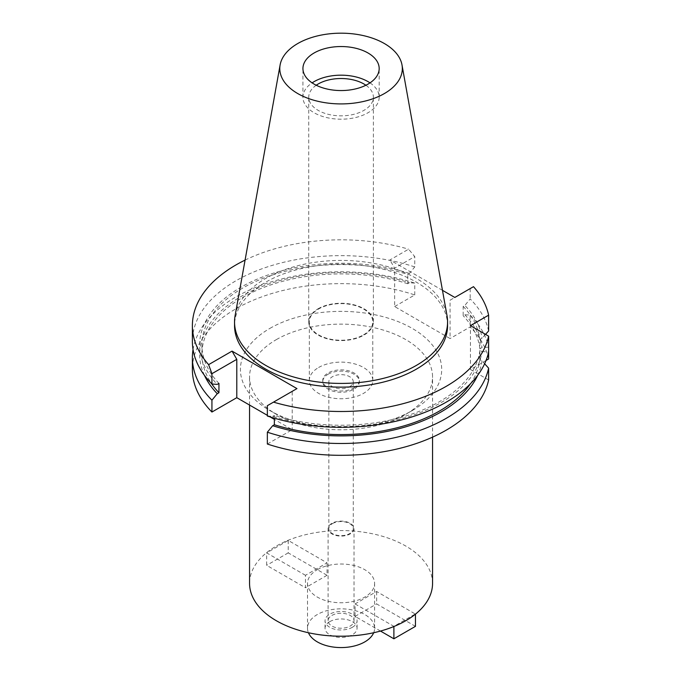 <?xml version="1.0" encoding="UTF-8"?>
<svg xmlns="http://www.w3.org/2000/svg" width="681" height="681" viewBox="0 0 681 681"><rect width="100%" height="100%" fill="white"/><g stroke="black" fill="none" stroke-linecap="round" stroke-linejoin="round"><path stroke-width="0.51" stroke-dasharray="3.4 2.55" d="M370.013 82.869A38.119 22.013 180 0 1 379.181 97.187A38.119 22.013 180 0 1 368.012 112.748A38.119 22.013 180 0 1 326.471 117.524A38.119 22.013 180 0 1 302.934 97.187A38.119 22.013 180 0 1 312.102 82.869M235.115 315.584A106.517 61.494 180 0 1 265.743 278.435A106.517 61.494 180 0 1 376.687 263.964A106.517 61.494 180 0 1 447 315.584M447.57 325.654A106.517 61.494 0 0 0 381.82 268.842A106.517 61.494 0 0 0 265.743 282.172A106.517 61.494 0 0 0 234.545 325.654M442.471 290.327L389.907 259.98L408.6 249.186L414.755 256.584L394.648 268.195L389.907 259.98M245.075 260.108A148.679 85.84 180 0 1 408.6 249.186M473.508 286.667L450.073 300.193L450.073 338.542L394.648 306.544L394.648 268.195M450.073 300.193L454.814 297.452M394.648 306.544L414.755 294.933A148.679 85.84 0 0 0 235.924 308.791A148.679 85.84 0 0 0 192.382 369.485M267.352 444.029L292.209 429.685L274.358 419.377M270.068 416.891L267.352 415.333M486.047 360.479L470.452 369.485L488.617 379.972M488.617 358.989A148.679 85.84 0 0 0 470.179 326.931L450.073 338.542M269.889 328.395A100.643 58.106 180 0 1 412.218 328.395A100.643 58.106 180 0 1 412.226 410.566L412.226 410.566A100.643 58.106 180 0 1 269.889 410.566A100.643 58.106 180 0 1 269.889 328.395M414.755 294.933L414.755 283.1L409.434 282.76L407.757 283.73L407.757 274.392L409.434 273.421L414.755 266.926L414.755 256.584M414.755 266.926A148.679 85.84 0 0 0 235.924 280.776A148.679 85.84 0 0 0 192.382 341.479M296.959 388.596L292.209 391.337L292.209 429.685M193.038 349.566A148.679 85.84 180 0 1 235.924 296.95A148.679 85.84 180 0 1 414.755 283.1M204.436 375.333A141.427 81.652 180 0 1 241.057 296.49A141.427 81.652 180 0 1 409.434 282.76M407.757 283.73A139.145 80.332 0 0 0 242.666 297.427A139.145 80.332 0 0 0 201.908 354.231A139.145 80.332 0 0 0 211.604 383.692M218.941 383.403A139.145 80.332 180 0 1 201.908 344.892A139.145 80.332 180 0 1 242.666 288.089A139.145 80.332 180 0 1 407.757 274.392M409.434 273.421A141.427 81.652 0 0 0 241.057 287.161A141.427 81.652 0 0 0 217.256 384.373M267.352 405.68L292.209 391.337M267.352 416.023L272.681 416.363A141.427 81.652 0 0 0 441.058 402.633A141.427 81.652 0 0 0 482.012 351.566L479.884 350.34L479.884 359.679L482.012 360.904L484.634 363.765M482.012 351.566L488.617 351.966L488.617 347.157L482.012 347.557L479.884 348.783L479.884 339.444L482.012 338.219A141.427 81.652 0 0 0 464.859 305.42L463.174 306.382L463.174 315.72L464.859 314.758L470.179 315.099L470.179 326.931M470.452 369.485L470.452 325.654M272.681 416.363L274.358 415.401L274.358 418.194M479.884 350.34A139.145 80.332 180 0 1 439.449 401.696A139.145 80.332 180 0 1 274.358 415.401M470.511 383.692A139.145 80.332 0 0 0 479.884 359.679M482.012 360.904A141.427 81.652 180 0 1 477.679 375.333M485.536 334.371L482.012 338.219M488.617 330.983A148.679 85.84 0 0 0 470.179 298.925L464.859 305.42M470.179 288.582L470.179 298.925M470.179 315.099A148.679 85.84 180 0 1 488.617 347.157M464.859 314.758A141.427 81.652 180 0 1 482.012 347.557M479.884 348.783A139.145 80.332 0 0 0 463.174 315.72M463.174 306.382A139.145 80.332 180 0 1 479.884 339.444M276.358 339.606A91.492 52.82 180 0 1 376.074 328.148A91.492 52.82 180 0 1 432.554 376.951A91.492 52.82 180 0 1 405.757 414.303L405.757 414.303A91.492 52.82 180 0 1 276.358 414.303A91.492 52.82 180 0 1 249.561 376.951A91.492 52.82 180 0 1 276.358 339.606M412.226 410.566L405.757 414.303L412.226 410.566M432.554 583.387A91.492 52.82 0 0 0 376.074 534.585A91.492 52.82 0 0 0 276.358 546.034A91.492 52.82 0 0 0 249.561 583.387M317.337 569.691A33.548 19.366 180 0 1 353.899 565.494A33.548 19.366 180 0 1 374.601 583.387A33.548 19.366 180 0 1 364.778 597.084A33.548 19.366 180 0 1 328.216 601.28A33.548 19.366 180 0 1 307.506 583.387A33.548 19.366 180 0 1 317.337 569.691M380.492 631.057L355.073 616.382L355.073 603.928L376.644 591.483L415.461 614.134M355.073 603.928L393.89 626.341L415.461 613.887M305.471 575.292L266.654 552.887L266.654 565.332L305.471 587.746L305.471 575.292L327.042 562.846L288.225 540.433L266.654 552.887M373.673 632.743A33.548 19.366 0 0 0 374.601 628.205A33.548 19.366 0 0 0 353.899 610.312A33.548 19.366 0 0 0 317.337 614.517A33.548 19.366 0 0 0 307.506 628.205A33.548 19.366 0 0 0 308.442 632.743M329.732 621.676A16.012 9.245 180 0 1 347.182 619.667A16.012 9.245 180 0 1 357.065 628.205A16.012 9.245 180 0 1 352.375 634.743A16.012 9.245 180 0 1 334.933 636.752A16.012 9.245 180 0 1 325.05 628.205A16.012 9.245 180 0 1 329.732 621.676M352.375 627.278A16.012 9.245 0 0 0 357.065 620.74A16.012 9.245 0 0 0 347.182 612.202A16.012 9.245 0 0 0 329.732 614.202A16.012 9.245 0 0 0 325.05 620.74A16.012 9.245 0 0 0 334.933 629.278A16.012 9.245 0 0 0 352.375 627.278M331.894 615.445A12.965 7.482 180 0 1 346.016 613.828A12.965 7.482 180 0 1 354.018 620.74A12.965 7.482 180 0 1 350.221 626.035A12.965 7.482 180 0 1 336.099 627.652A12.965 7.482 180 0 1 328.097 620.74A12.965 7.482 180 0 1 331.894 615.445M331.894 523.314A12.965 7.482 0 0 0 328.097 528.601A12.965 7.482 0 0 0 336.099 535.521A12.965 7.482 0 0 0 350.221 533.895A12.965 7.482 0 0 0 354.018 528.601A12.965 7.482 0 0 0 346.016 521.689A12.965 7.482 0 0 0 331.894 523.314M332.43 523.621A12.198 7.04 180 0 1 345.727 522.097A12.198 7.04 180 0 1 353.26 528.601A12.198 7.04 180 0 1 349.685 533.581A12.198 7.04 180 0 1 336.388 535.113A12.198 7.04 180 0 1 328.855 528.601A12.198 7.04 180 0 1 332.43 523.621M349.685 386.663A12.198 7.04 0 0 0 353.26 381.683A12.198 7.04 0 0 0 345.727 375.18A12.198 7.04 0 0 0 332.43 376.704A12.198 7.04 0 0 0 328.855 381.683A12.198 7.04 0 0 0 336.388 388.196A12.198 7.04 0 0 0 349.685 386.663M328.114 374.218A18.302 10.564 180 0 1 348.059 371.928A18.302 10.564 180 0 1 359.355 381.683A18.302 10.564 180 0 1 353.992 389.157A18.302 10.564 180 0 1 334.056 391.447A18.302 10.564 180 0 1 322.76 381.683A18.302 10.564 180 0 1 328.114 374.218M353.992 387.906A18.302 10.564 0 0 0 359.355 380.441A18.302 10.564 0 0 0 348.059 370.677A18.302 10.564 0 0 0 328.114 372.967A18.302 10.564 0 0 0 322.76 380.441A18.302 10.564 0 0 0 334.056 390.204A18.302 10.564 0 0 0 353.992 387.906M318.631 367.493A31.718 18.31 180 0 1 353.192 363.518A31.718 18.31 180 0 1 372.771 380.441A31.718 18.31 180 0 1 363.484 393.388A31.718 18.31 180 0 1 328.923 397.355A31.718 18.31 180 0 1 309.336 380.441A31.718 18.31 180 0 1 318.631 367.493M363.484 334.873A31.718 18.31 0 0 0 372.771 321.917A31.718 18.31 0 0 0 353.192 305.003A31.718 18.31 0 0 0 318.631 308.97A31.718 18.31 0 0 0 309.336 321.917A31.718 18.31 0 0 0 328.923 338.84A31.718 18.31 0 0 0 363.484 334.873M318.197 308.723A32.33 18.668 180 0 1 353.43 304.679A32.33 18.668 180 0 1 373.384 321.917A32.33 18.668 180 0 1 363.918 335.12A32.33 18.668 180 0 1 328.685 339.164A32.33 18.668 180 0 1 308.731 321.917A32.33 18.668 180 0 1 318.197 308.723M316.214 85.244A32.33 18.668 0 0 0 308.731 97.187A32.33 18.668 0 0 0 328.685 114.425A32.33 18.668 0 0 0 363.918 110.382A32.33 18.668 0 0 0 373.384 97.187A32.33 18.668 0 0 0 365.901 85.244M415.461 626.341L376.644 603.928L376.644 591.483M355.073 616.382L376.644 603.928M288.225 540.433L288.225 552.887L327.042 575.292L327.042 562.846M327.042 575.292L305.471 587.746M288.225 552.887L266.654 565.332M379.181 97.187L379.181 68.551M302.934 97.187L302.934 68.551M201.908 354.231L201.908 344.892M276.358 414.303L269.889 410.566M249.561 405.059L249.561 376.951M432.554 437.142L432.554 376.951M374.601 628.205L374.601 583.387M307.506 628.205L307.506 583.387M357.065 628.205L357.065 620.74M325.05 628.205L325.05 620.74M354.018 620.74L354.018 528.601M328.097 620.74L328.097 528.601M353.26 528.601L353.26 381.683M328.855 528.601L328.855 381.683M359.355 381.683L359.355 380.441M322.76 381.683L322.76 380.441M372.771 380.441L372.771 321.917M309.336 380.441L309.336 321.917M373.384 321.917L373.384 97.187M308.731 321.917L308.731 97.187"/><path stroke-width="1.02" d="M312.102 82.869A38.119 22.013 180 0 1 314.103 81.626A38.119 22.013 180 0 1 370.013 82.869M368.012 84.112A38.119 22.013 0 0 0 379.181 68.551A38.119 22.013 0 0 0 355.644 48.215A38.119 22.013 0 0 0 314.103 52.982A38.119 22.013 0 0 0 302.934 68.551A38.119 22.013 0 0 0 326.471 88.879A38.119 22.013 0 0 0 368.012 84.112M297.742 43.541A61.256 35.369 180 0 1 361.551 35.216A61.256 35.369 180 0 1 401.994 64.899A61.256 35.369 180 0 1 384.373 93.561A61.256 35.369 180 0 1 314.724 100.482A61.256 35.369 180 0 1 280.121 64.899A61.256 35.369 180 0 1 297.742 43.541M401.994 64.899L447 315.584A106.517 61.494 180 0 1 447.57 321.917A106.517 61.494 180 0 1 416.372 365.408A106.517 61.494 180 0 1 300.295 378.738A106.517 61.494 180 0 1 234.545 321.917A106.517 61.494 180 0 1 235.115 315.584L280.121 64.899M234.545 321.917L234.545 325.654A106.517 61.494 0 0 0 300.295 382.467A106.517 61.494 0 0 0 416.372 369.136A106.517 61.494 0 0 0 447.57 325.654L447.57 321.917M232.042 351.115L208.607 364.65A148.679 85.84 180 0 1 192.382 325.654L192.382 341.479A148.679 85.84 0 0 0 211.936 384.024L211.936 373.682L236.792 359.338L232.042 351.115L296.959 388.596L273.515 402.13A148.679 85.84 180 0 0 446.191 386.357A148.679 85.84 180 0 0 488.617 336.15L470.452 325.654L488.617 315.167A148.679 85.84 180 0 0 473.508 286.667L454.814 297.452L442.471 290.327M192.382 325.654A148.679 85.84 180 0 1 235.924 264.96A148.679 85.84 180 0 1 245.075 260.108M211.936 384.024L217.256 384.373L218.941 383.403L218.941 392.741L217.256 393.712L211.936 400.198A148.679 85.84 180 0 1 192.382 357.653L192.382 369.485A148.679 85.84 0 0 0 211.936 412.031L236.792 397.687L236.792 359.338M274.358 419.377L270.068 416.891M267.352 415.333L236.792 397.687M267.352 432.197L267.352 444.029A148.679 85.84 0 0 0 446.191 430.179A148.679 85.84 0 0 0 488.617 379.972L488.617 368.14A148.679 85.84 180 0 1 446.191 418.347A148.679 85.84 180 0 1 267.352 432.197L272.681 425.702L274.358 424.74L274.358 418.194M486.047 360.479L488.617 358.989L488.617 351.966A148.679 85.84 0 0 1 446.191 402.173A148.679 85.84 0 0 1 267.352 416.023L267.352 405.68L273.515 402.13M211.936 373.682L208.607 364.65M211.936 400.198L211.936 412.031M192.382 357.653A148.679 85.84 180 0 1 193.038 349.566M217.256 393.712A141.427 81.652 180 0 1 204.436 375.333M211.604 383.692A139.145 80.332 0 0 0 218.941 392.741M488.617 336.15L488.617 351.966M484.634 363.765L488.617 368.14M274.358 424.74A139.145 80.332 0 0 0 439.449 411.035A139.145 80.332 0 0 0 470.511 383.692M477.679 375.333A141.427 81.652 180 0 1 441.058 411.971A141.427 81.652 180 0 1 272.681 425.702M485.536 334.371L488.617 330.983L488.617 315.167M249.561 405.059L249.561 583.387A91.492 52.82 0 0 0 306.041 632.189A91.492 52.82 0 0 0 405.757 620.74A91.492 52.82 0 0 0 432.554 583.387L432.554 437.142M308.442 632.743A33.548 19.366 0 0 0 331.962 646.848A33.548 19.366 0 0 0 364.778 641.902A33.548 19.366 0 0 0 373.673 632.743M365.901 85.244A32.33 18.668 0 0 0 318.197 83.984A32.33 18.668 0 0 0 316.214 85.244M415.461 614.134L415.461 626.341L393.89 638.795L380.492 631.057M393.89 626.511L393.89 638.795"/></g></svg>

